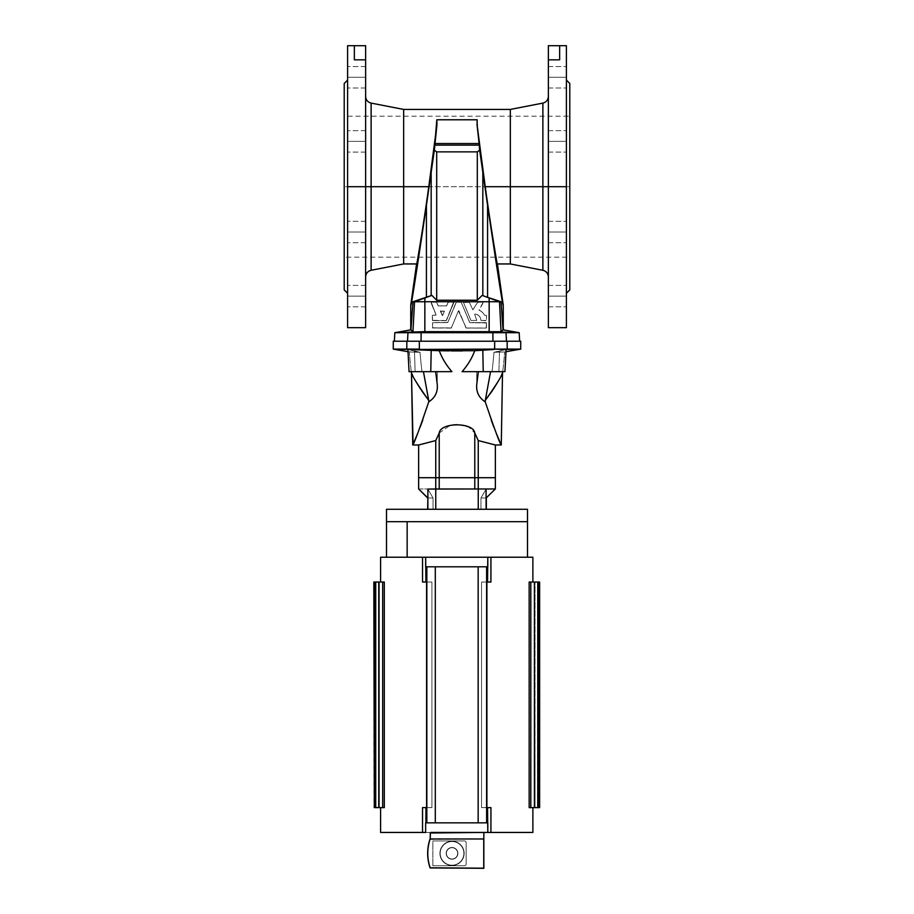 <?xml version="1.0" encoding="UTF-8"?>
<svg xmlns="http://www.w3.org/2000/svg" width="914" height="914" viewBox="0 0 914 914"><rect width="100%" height="100%" fill="white"/><g stroke="black" fill="none" stroke-linecap="round" stroke-linejoin="round"><path stroke-width="0.69" stroke-dasharray="4.57 3.43" d="M386.508 509.281L527.492 509.281L457 509.281L486.122 509.281L478.251 509.281L486.122 509.281L480.958 509.281L480.958 498.004L486.328 498.004L480.958 498.004L486.122 489.07L480.958 498.004L486.122 498.004L480.958 498.004L480.958 509.281L486.328 509.281L480.958 509.281L486.328 509.281L480.958 509.281L480.958 498.004L486.065 488.979L495.354 488.979L478.251 488.979L478.251 477.702L495.354 477.702L478.251 477.702L478.251 440.559L495.354 444.992L478.251 440.559L474.777 433.008L468.928 427.238L456.989 424.279L468.939 427.238L474.777 433.008L474.777 477.702L439.223 477.702L439.223 433.008L435.75 440.559L418.646 444.992L435.75 440.559L435.75 477.702L418.646 477.702L435.75 477.702L435.75 440.559L439.223 433.008L450.488 425.113L439.223 433.008L439.223 477.702L435.75 477.702L435.75 488.979L427.878 489.07L433.042 498.004L427.672 498.004L433.042 498.004L433.042 509.281C425.947 509.281 425.947 509.281 433.042 509.281L427.672 509.281L433.042 509.281L433.042 498.004L427.878 498.004L433.042 498.004L427.878 489.07L433.042 498.004L433.042 509.281L427.878 509.281L457 509.281L427.672 509.281M418.646 488.979L427.935 488.979L418.646 488.979M491.184 419.972L485.265 401.886L490.555 371.667L492.006 371.667A315.718 248.448 94.9 0 0 493.948 352.313L504.642 351.947A345.149 345.149 0 0 1 502.689 371.667A345.149 345.149 0 0 0 504.642 351.947L493.948 352.313A315.718 248.448 94.9 0 1 492.006 371.667L476.742 371.667L476.742 384.474L476.742 371.667L478.342 371.667L476.742 384.474L476.742 371.667L490.555 371.667L485.265 401.886C478.902 397.761 476.068 391.957 476.742 384.474C476.068 391.957 478.902 397.761 485.265 401.886L491.206 420.029M422.828 419.937L428.735 401.886C435.098 397.761 437.932 391.957 437.258 384.474L437.258 371.667L435.658 371.667L437.258 384.474L437.258 371.667L423.445 371.667L428.735 401.886L420.166 427.089M417.607 433.533L412.74 444.992M412.671 375.391L416.019 381.664L412.671 375.391M420.703 389.284L421.491 390.472L420.703 389.284M411.311 371.667A345.149 345.149 0 0 1 409.358 351.947L420.052 352.313A315.718 248.448 -94.9 0 0 421.994 371.667L423.445 371.667L421.994 371.667A315.718 248.448 -94.9 0 1 420.052 352.313L409.358 351.947A345.149 345.149 0 0 0 411.311 371.667M439.303 350.725C441.862 357.911 446.066 364.892 451.904 371.667L430.768 371.667L431.191 349.948L439.303 350.725L419.332 349.114L507.179 349.114L499.524 351.193L498.873 371.667L492.006 371.667L504.939 371.667L483.232 371.667L482.809 349.948L483.232 371.667L462.096 371.667L478.342 371.667L476.742 371.667L476.742 384.474L478.342 371.667L462.096 371.667C467.934 364.892 472.138 357.911 474.697 350.725L482.809 349.948L474.697 350.725C472.138 357.911 467.934 364.892 462.096 371.667L498.873 371.667L499.524 351.193L507.179 349.114L520.729 349.114L507.179 349.114L507.179 341.219L393.271 341.219L406.821 341.219L406.821 349.114L414.476 351.193L415.127 371.667L451.904 371.667C446.066 364.892 441.862 357.911 439.303 350.725L439.794 350.736M373.826 582.035L375.094 582.035L375.3 807.622L375.3 582.035L375.094 807.622L373.826 807.622M379.401 807.622L379.401 582.035L379.401 807.622L379.401 582.035L378.979 807.622L375.277 807.622L375.3 582.035L375.094 807.622L375.094 582.035L375.3 807.622L375.277 582.035L375.277 807.622L375.277 582.035L375.483 807.622L375.483 582.035L378.407 582.035L378.407 807.622L378.407 582.035L378.899 807.622L379.401 582.035L379.401 807.622L379.401 582.035L379.401 807.622L378.979 582.035L376.065 582.035L376.065 807.622L378.979 807.622L376.065 807.622L376.065 582.035L375.551 807.622L375.551 582.035L374.363 582.035L374.363 807.622L375.551 807.622L374.363 807.622L374.363 582.035L374.831 807.622L374.831 582.035L374.957 807.622L374.957 582.035L382.658 582.035L382.658 807.622L374.957 807.622L382.658 807.622L382.658 582.035L380.601 582.035L384.303 582.035L384.303 807.622L380.601 807.622L384.303 807.622L384.303 582.035C379.39 582.035 379.39 582.035 384.303 582.035L374.363 582.035L375.551 582.035L375.551 807.622L375.551 582.035L375.791 807.622L375.791 582.035L375.814 807.622L375.814 582.035L376.065 807.622L376.065 582.035L378.979 582.035L378.979 807.622L379.401 582.035L379.401 807.622L379.401 582.035L379.401 807.622L374.363 807.622L379.401 807.622L378.899 582.035L378.407 807.622L379.401 807.622M537.98 807.622L538.186 582.035L537.98 807.622L534.073 807.622L539.1 807.622L538.163 807.622L538.186 582.035L537.98 807.622L539.637 807.622L535.056 807.622L537.98 807.622L537.98 582.035L539.1 582.035L529.16 582.035L532.873 582.035L529.16 582.035L529.16 807.622L539.1 807.622L529.16 807.622L532.873 807.622L529.16 807.622L532.873 807.622L529.16 807.622L529.16 582.035L532.873 582.035L529.16 582.035L530.817 582.035L530.817 807.622L530.817 582.035L538.517 582.035L538.517 807.622L538.517 582.035L538.643 807.622L539.1 582.035L539.1 807.622L539.1 582.035L537.912 582.035L537.912 807.622L537.912 582.035L537.672 807.622L537.672 582.035L537.649 807.622L537.649 582.035L537.409 807.622L537.409 582.035L534.484 582.035L534.484 807.622L534.062 582.035L534.073 807.622L534.073 582.035L534.576 807.622L534.576 582.035L535.056 807.622L535.056 582.035L537.98 582.035L537.98 807.622L538.186 582.035L535.056 582.035L535.056 807.622L537.98 807.622M380.601 557.22L425.65 557.22L422.531 557.22L422.531 582.035L431.922 582.035L422.531 582.035L425.924 582.035L425.924 566.806L425.924 582.035L426.575 582.035L426.575 807.622L425.924 807.622L425.65 832.437L490.932 832.437L487.813 832.437L487.539 807.622L481.552 807.622L490.932 807.622L490.932 832.437L532.873 832.437L490.932 832.437L490.932 807.622L481.552 807.622L481.552 582.035L481.552 807.622L486.465 807.622L486.465 582.035L481.552 582.035L486.465 582.035L486.465 807.622L481.552 807.622L481.552 582.035L486.899 582.035L481.552 582.035L481.552 807.622L486.899 807.622L486.899 582.035L487.539 582.035L481.552 582.035L490.932 582.035L486.465 582.035L490.932 582.035L487.539 582.035L487.813 557.22L425.65 557.22L425.65 566.806L487.539 566.806L487.539 582.035L490.932 582.035L490.932 557.22L487.813 557.22L532.873 557.22L490.932 557.22L490.932 582.035L486.465 582.035L486.465 807.622L490.932 807.622L486.465 807.622L486.465 582.035L481.552 582.035L486.899 582.035L486.899 807.622L487.539 807.622L487.539 822.84L425.924 822.84L425.924 807.622L426.575 807.622L426.575 582.035L422.531 582.035L422.531 557.22L386.508 557.22L527.492 557.22L386.508 557.22M442.65 315.399L444.387 311.217L440.662 310.84L442.399 315.558L444.41 311.194L440.399 311.194L442.399 315.65L440.399 311.114L444.41 311.114L442.65 315.399M472.869 309.777L469.27 302.306L463.501 302.511L470.961 320.528L476.742 320.323L474.617 314.245A5.952 5.952 -0 0 1 480.81 320.414L486.488 320.426L486.488 315.558L484.431 315.136A10.831 10.808 180 0 0 478.959 310.177L483.209 302.146L477.714 302.271L472.869 309.857L477.714 302.18L472.869 309.777L477.714 302.18L483.209 302.054L477.942 302.054L483.483 302.328L478.959 310.177A10.831 10.808 -0 0 1 484.431 315.136L484.431 315.056A10.831 10.808 180 0 0 478.959 310.097A10.831 10.808 -0 0 1 484.431 315.056L486.488 315.467L486.488 320.426L486.488 315.467L486.225 320.688L480.81 320.414A5.952 5.952 180 0 0 474.617 314.245L474.617 314.153A5.952 5.952 -0 0 1 480.81 320.323A5.952 5.952 180 0 0 474.617 314.153L476.765 320.426L470.961 320.528L463.501 302.511L470.961 320.437L463.478 302.328L469.27 302.214L472.869 309.777M410.752 326.881L412.979 301.746L414.522 301.746L412.945 331.668L410.934 329.863L412.945 331.668L414.522 301.746L501.021 301.746L487.573 297.313L487.573 205.262C497.981 275.56 503.203 308.886 503.248 305.242C503.203 308.886 497.981 275.56 487.573 205.262L487.573 297.313L501.021 301.746L503.066 329.863L501.021 301.746L499.478 301.746L501.055 331.668L503.203 329.863L501.055 331.668L499.478 301.746L489.15 301.746L489.15 331.668L491.652 331.713L492.863 332.685L492.954 341.219L421.046 341.219L421.137 332.685L506.036 332.685L500.735 331.713L506.036 332.685L519.186 332.685L506.036 332.685L506.47 341.219L506.036 332.685L421.137 332.685L422.348 331.713L424.85 331.668L489.15 331.668L489.15 297.975L499.478 301.746L482.158 295.382L487.573 297.313L482.832 295.61L482.832 171.741L487.573 205.262L482.832 171.741L482.832 295.61L482.158 295.382L489.15 297.975L489.15 301.746L424.85 301.746L424.85 297.975L431.842 295.382L436.698 300.238L477.302 300.238L482.158 295.382L477.302 300.238L436.698 300.238L436.698 151.873L477.302 151.873L477.302 300.238L477.302 151.873L479.644 150.159L482.832 171.741L479.644 150.159L477.188 119.78L436.812 119.78L436.938 124.715L425.296 210.997L416.556 263.952L425.296 210.997L436.938 124.715L436.812 119.78L477.188 119.78L477.039 124.715L488.704 210.997L497.445 263.952L488.704 210.997L477.062 124.715L479.644 150.159L477.302 151.873L436.698 151.873L434.356 150.159L434.733 145.109L479.267 145.109L434.733 145.109L434.893 143.532L479.107 143.532L434.893 143.532L436.812 119.78L434.356 150.159L436.698 151.873L436.698 300.238L431.842 295.382L424.85 297.975L424.85 331.668L424.85 301.746L414.522 301.746L424.85 297.975L412.979 301.746L431.842 295.382L426.427 297.313L426.427 205.262L431.168 171.741L431.168 295.61L431.168 171.741L434.356 150.159L426.427 205.262C416.019 275.56 410.797 308.886 410.752 305.242C410.797 308.886 416.019 275.56 426.427 205.262L426.427 297.313L412.979 301.746L410.752 326.881M491.652 331.713L424.85 331.668L422.348 331.713L421.137 332.685L394.814 332.685L421.137 332.685L421.046 341.219L394.368 341.219L407.53 341.219L394.368 341.219L407.53 341.219L407.964 332.685L407.53 341.219L492.954 341.219L492.863 332.685L491.652 331.713L500.735 331.713M503.248 326.881L503.408 329.897L503.248 326.881M519.632 341.219L492.954 341.219L519.632 341.219M452.042 841.451A11.905 11.905 0 0 0 441.736 859.309A11.905 11.905 0 0 0 462.347 859.309A11.905 11.905 0 0 0 452.042 841.451L452.042 841.234A12.122 12.122 0 0 1 464.163 853.356A12.122 12.122 0 0 1 452.042 865.478A12.122 12.122 0 0 1 439.908 853.356A12.122 12.122 0 0 1 452.042 841.234L452.042 841.451A11.905 11.905 0 0 1 462.347 859.309A11.905 11.905 0 0 1 441.736 859.309A11.905 11.905 0 0 1 452.042 841.451M452.042 865.478A12.122 12.122 0 0 1 441.542 847.289A12.122 12.122 0 0 1 462.541 847.289A12.122 12.122 0 0 1 452.042 865.478A12.122 12.122 0 0 0 464.163 853.356A12.122 12.122 0 0 0 452.042 841.234A12.122 12.122 0 0 0 439.908 853.356A12.122 12.122 0 0 0 452.042 865.478A12.122 12.122 0 0 0 462.541 847.289A12.122 12.122 0 0 0 441.542 847.289A12.122 12.122 0 0 0 452.042 865.478M452.042 859.217A5.861 5.861 0 0 1 446.957 850.42A5.861 5.861 0 0 1 457.114 850.42A5.861 5.861 0 0 1 452.042 859.217A5.861 5.861 0 0 0 457.114 850.42A5.861 5.861 0 0 0 446.957 850.42A5.861 5.861 0 0 0 452.042 859.217L452.042 859A5.644 5.644 0 0 1 447.152 850.534A5.644 5.644 0 0 1 456.92 850.534A5.644 5.644 0 0 1 452.042 859L452.042 859.217A5.861 5.861 0 0 1 446.957 850.42A5.861 5.861 0 0 1 457.114 850.42A5.861 5.861 0 0 1 452.042 859.217A5.861 5.861 0 0 0 457.114 850.42A5.861 5.861 0 0 0 446.957 850.42A5.861 5.861 0 0 0 452.042 859.217L452.042 859A5.644 5.644 0 0 1 447.152 850.534A5.644 5.644 0 0 1 456.92 850.534A5.644 5.644 0 0 1 452.042 859A5.644 5.644 0 0 0 456.92 850.534A5.644 5.644 0 0 0 447.152 850.534A5.644 5.644 0 0 0 452.042 859A5.644 5.644 0 0 0 456.92 850.534A5.644 5.644 0 0 0 447.152 850.534A5.644 5.644 0 0 0 452.042 859A5.644 5.644 0 0 1 447.152 850.534A5.644 5.644 0 0 1 456.931 850.534A5.644 5.644 0 0 1 452.042 859L452.042 859.217M452.042 865.204A11.848 11.848 0 0 1 441.782 847.438A11.848 11.848 0 0 1 462.29 847.438A11.848 11.848 0 0 1 452.042 865.204A11.848 11.848 0 0 1 441.782 847.438A11.848 11.848 0 0 1 462.29 847.438A11.848 11.848 0 0 1 452.042 865.204A11.848 11.848 0 0 0 462.29 847.438A11.848 11.848 0 0 0 441.782 847.438A11.848 11.848 0 0 0 452.042 865.204A11.848 11.848 0 0 0 462.29 847.438A11.848 11.848 0 0 0 441.782 847.438A11.848 11.848 0 0 0 452.042 865.204M432.859 865.764L432.859 840.949L464.449 840.949A1.691 1.691 0 0 1 466.14 842.639L466.14 864.073A1.691 1.691 0 0 1 464.449 865.764L432.859 865.764L464.449 865.764A1.691 1.691 0 0 0 466.14 864.073L466.14 842.639A1.691 1.691 0 0 0 464.449 840.949L432.859 840.949L432.859 865.764L432.859 840.949L432.859 865.764L464.449 865.764L432.859 865.764M452.042 859A5.644 5.644 0 0 0 456.931 850.534A5.644 5.644 0 0 0 447.152 850.534A5.644 5.644 0 0 0 452.042 859M432.356 320.426L446.42 320.528L453.641 302.146L448.363 302.146L446.432 305.927L438.366 305.927L436.435 302.146L431.157 302.146L436.047 314.907L432.356 315.558L432.619 320.688L432.356 315.467L432.356 320.426M432.356 327.818L451.367 327.932L458.44 310.874L466.266 328.092L486.225 328.092L486.488 322.962L469.876 322.688L461.25 302.306L456.383 302.146L447.757 322.516L432.619 322.688L432.356 327.818M403.668 263.952L403.668 109.429L403.668 263.952M510.332 109.429L510.332 263.952L510.332 109.429M566.406 45.7L566.406 327.68M548.366 327.68L548.366 59.844L559.642 59.844L559.642 45.7L559.642 59.844L548.366 59.844L548.366 327.509L548.366 186.696M542.882 103.099L542.882 270.281L542.882 103.099M548.366 45.7L548.366 59.844L548.366 45.7L559.642 45.7L559.642 59.844L559.642 45.7L548.366 45.7M548.366 296.113C548.366 282.506 548.366 282.506 548.366 296.113C548.366 309.709 548.366 309.709 548.366 296.113C548.366 309.709 548.366 309.709 548.366 296.113C548.366 282.506 548.366 282.506 548.366 296.113L548.366 285.397L548.366 306.83L548.366 296.113L566.406 296.113C566.406 309.709 566.406 309.709 566.406 296.113C566.406 282.506 566.406 282.506 566.406 296.113C566.406 282.506 566.406 282.506 566.406 296.113C566.406 309.709 566.406 309.709 566.406 296.113L566.406 306.83L566.406 285.397L566.406 296.113L548.366 296.113L548.366 306.83L548.366 285.397L548.366 296.113L566.406 296.113L566.406 285.397L566.406 306.83L566.406 296.113L548.366 296.113M548.366 232.019C548.366 218.412 548.366 218.412 548.366 232.019C548.366 245.615 548.366 245.615 548.366 232.019C548.366 245.615 548.366 245.615 548.366 232.019C548.366 218.412 548.366 218.412 548.366 232.019L548.366 221.302L548.366 242.724L548.366 232.019L566.406 232.019C566.406 245.615 566.406 245.615 566.406 232.019C566.406 218.412 566.406 218.412 566.406 232.019C566.406 218.412 566.406 218.412 566.406 232.019C566.406 245.615 566.406 245.615 566.406 232.019L566.406 221.302L566.406 232.019L548.366 232.019L548.366 221.302L548.366 232.019L566.406 232.019L566.406 221.302L566.406 242.724L566.406 232.019L548.366 232.019M548.366 141.373C548.366 127.766 548.366 127.766 548.366 141.373C548.366 154.969 548.366 154.969 548.366 141.373C548.366 154.969 548.366 154.969 548.366 141.373C548.366 127.766 548.366 127.766 548.366 141.373L548.366 152.09L548.366 141.373L566.406 141.373C566.406 154.969 566.406 154.969 566.406 141.373C566.406 127.766 566.406 127.766 566.406 141.373C566.406 127.766 566.406 127.766 566.406 141.373C566.406 154.969 566.406 154.969 566.406 141.373L566.406 152.09L566.406 130.656L566.406 141.373L548.366 141.373L548.366 152.09L548.366 130.656L548.366 141.373L566.406 141.373L566.406 130.656L566.406 152.09L566.406 141.373L548.366 141.373M548.366 77.279C548.366 63.672 548.366 63.672 548.366 77.279C548.366 90.874 548.366 90.874 548.366 77.279C548.366 90.874 548.366 90.874 548.366 77.279C548.366 63.672 548.366 63.672 548.366 77.279L548.366 66.562L548.366 87.984L548.366 77.279L566.406 77.279C566.406 90.874 566.406 90.874 566.406 77.279C566.406 63.672 566.406 63.672 566.406 77.279C566.406 63.672 566.406 63.672 566.406 77.279C566.406 90.874 566.406 90.874 566.406 77.279L566.406 66.562L566.406 77.279L548.366 77.279L548.366 66.562L548.366 77.279L566.406 77.279L566.406 66.562L566.406 87.984L566.406 77.279L548.366 77.279M569.788 83.482L569.788 186.696L566.406 186.696L566.406 49.23L566.406 293.28L566.406 186.696L569.788 186.696L569.788 289.898M344.212 289.898L344.212 186.696L344.212 257.188L569.788 257.188L569.788 116.192L569.788 257.188L569.788 116.192L344.212 116.192L344.212 186.696L344.212 83.482M559.642 45.7L559.642 59.844L559.642 45.7M503.408 329.897L503.203 326.092L503.408 329.897M407.964 332.685L413.265 331.713L407.964 332.685M422.348 331.713L413.265 331.713M365.634 186.696L365.634 327.509L365.634 59.844L354.358 59.844L354.358 45.7L354.358 59.844L365.634 59.844L365.634 327.68M347.594 327.68L347.594 45.7M371.118 270.281L371.118 103.099L371.118 270.281M365.634 59.844L365.634 45.7L365.634 59.844M365.634 296.113C365.634 309.709 365.634 309.709 365.634 296.113C365.634 282.506 365.634 282.506 365.634 296.113C365.634 282.506 365.634 282.506 365.634 296.113C365.634 309.709 365.634 309.709 365.634 296.113L365.634 306.83L365.634 285.397L365.634 296.113L347.594 296.113C347.594 282.506 347.594 282.506 347.594 296.113C347.594 309.709 347.594 309.709 347.594 296.113C347.594 309.709 347.594 309.709 347.594 296.113C347.594 282.506 347.594 282.506 347.594 296.113L347.594 285.397L347.594 306.83L347.594 296.113L365.634 296.113L365.634 285.397L365.634 306.83L365.634 296.113L347.594 296.113L347.594 306.83L347.594 285.397L347.594 296.113L365.634 296.113M365.634 232.019C365.634 245.615 365.634 245.615 365.634 232.019C365.634 218.412 365.634 218.412 365.634 232.019C365.634 218.412 365.634 218.412 365.634 232.019C365.634 245.615 365.634 245.615 365.634 232.019L365.634 221.302L365.634 232.019L347.594 232.019C347.594 218.412 347.594 218.412 347.594 232.019C347.594 245.615 347.594 245.615 347.594 232.019C347.594 245.615 347.594 245.615 347.594 232.019C347.594 218.412 347.594 218.412 347.594 232.019L347.594 221.302L347.594 242.724L347.594 232.019L365.634 232.019L365.634 221.302L365.634 242.724L365.634 232.019L347.594 232.019L347.594 242.724L347.594 221.302L347.594 232.019L365.634 232.019M365.634 141.373C365.634 154.969 365.634 154.969 365.634 141.373C365.634 127.766 365.634 127.766 365.634 141.373C365.634 127.766 365.634 127.766 365.634 141.373C365.634 154.969 365.634 154.969 365.634 141.373L365.634 152.09L365.634 130.656L365.634 141.373L347.594 141.373C347.594 127.766 347.594 127.766 347.594 141.373C347.594 154.969 347.594 154.969 347.594 141.373C347.594 154.969 347.594 154.969 347.594 141.373C347.594 127.766 347.594 127.766 347.594 141.373L347.594 152.09L347.594 141.373L365.634 141.373L365.634 152.09L365.634 141.373L347.594 141.373L347.594 152.09L347.594 130.656L347.594 141.373L365.634 141.373M365.634 77.279C365.634 90.874 365.634 90.874 365.634 77.279C365.634 63.672 365.634 63.672 365.634 77.279C365.634 63.672 365.634 63.672 365.634 77.279C365.634 90.874 365.634 90.874 365.634 77.279L365.634 66.562L365.634 77.279L347.594 77.279C347.594 63.672 347.594 63.672 347.594 77.279C347.594 90.874 347.594 90.874 347.594 77.279C347.594 90.874 347.594 90.874 347.594 77.279C347.594 63.672 347.594 63.672 347.594 77.279L347.594 66.562L347.594 87.984L347.594 77.279L365.634 77.279L365.634 66.562L365.634 87.984L365.634 77.279L347.594 77.279L347.594 87.984L347.594 66.562L347.594 77.279L365.634 77.279M347.594 186.696L347.594 49.23L347.594 324.15L347.594 80.101L347.594 186.696L344.212 186.696L347.594 186.696M344.212 186.696L344.212 116.192L344.212 186.696L569.788 186.696L344.212 186.696M354.358 45.7L365.634 45.7L354.358 45.7L354.358 59.844L354.358 45.7M410.797 329.863L410.797 326.092L410.797 329.863M410.752 328.994L410.797 326.092L410.752 328.994M432.619 322.688L447.506 322.596L432.619 322.688M447.757 322.516L456.132 302.214L447.757 322.516M456.383 302.146L460.999 302.054L456.383 302.146M461.25 302.306L469.636 322.516L461.25 302.306M469.876 322.688L486.225 322.596L469.876 322.688M486.488 322.962L486.488 327.818L486.488 322.962M486.225 328.092L466.266 328L486.225 328.092M466.014 327.932L458.942 310.794L466.014 327.932M458.44 310.874L451.367 327.932L458.44 310.874M451.116 328.092L432.619 328L451.116 328.092M432.619 328L432.619 322.596L447.757 322.436L456.383 302.054L461.25 302.214L469.636 322.436L486.488 322.871L486.225 328L466.266 328L458.44 310.794L451.367 327.84L432.619 328M432.619 315.284L435.807 315.193L432.619 315.284M436.047 314.907L430.905 302.431L436.047 314.907M431.157 302.146L436.435 302.054L431.157 302.146M436.686 302.306L438.114 305.756L436.686 302.306M438.366 305.927L446.432 305.836L438.366 305.927M446.683 305.756L448.111 302.214L446.683 305.756M448.363 302.146L453.641 302.054L448.363 302.146M453.892 302.511L446.42 320.528L453.892 302.511M446.169 320.688L432.619 320.608L446.169 320.688M446.169 320.608L432.356 320.334L432.356 315.467L436.047 314.827L431.157 302.054L436.435 302.054L438.366 305.836L446.432 305.836L448.363 302.054L453.641 302.054L446.169 320.608M444.387 311.297L442.399 315.65L440.411 311.297L444.387 311.297M426.838 566.806L426.838 822.84L426.838 566.806L425.65 566.806L487.813 566.806L425.65 566.806L487.813 566.806L486.625 566.806L486.625 822.84L486.625 566.806L478.159 566.806L478.159 822.84L478.159 566.806L435.304 566.806L435.304 822.84L435.304 566.806L426.838 566.806M422.531 832.437C367.714 832.437 367.714 832.437 422.531 832.437L425.65 832.437L422.531 832.437L422.531 807.622L426.998 807.622L426.998 582.035L426.998 807.622L422.531 807.622L422.531 832.437L380.601 832.437M426.998 582.035L431.922 582.035L431.922 807.622L426.998 807.622L426.998 582.035L426.998 807.622L431.922 807.622L431.922 582.035L426.575 582.035L431.922 582.035L431.922 807.622L426.575 807.622L431.922 807.622L431.922 582.035L426.998 582.035M539.637 582.035L538.163 582.035L538.163 807.622L538.163 582.035L538.369 807.622L538.369 582.035L539.557 582.035L539.557 807.622L539.637 582.035M373.906 582.035L373.906 807.622L373.906 582.035L379.401 582.035L375.483 582.035L375.483 807.622L378.407 807.622L378.407 582.035L375.277 582.035L375.277 807.622L375.094 582.035L379.401 582.035L374.363 582.035L375.094 582.035L375.094 807.622L378.899 807.622L374.363 807.622M384.303 807.622L382.658 807.622L384.303 807.622C379.39 807.622 379.39 807.622 384.303 807.622M539.557 582.035L538.369 582.035L538.369 807.622L534.062 807.622L535.056 807.622L535.056 582.035L534.576 807.622L534.062 582.035L534.484 807.622L534.484 582.035L537.409 582.035L537.409 807.622L537.409 582.035L537.649 807.622L537.649 582.035L537.672 807.622L537.672 582.035L537.912 807.622L537.912 582.035L539.1 582.035M538.369 582.035L538.163 807.622L538.369 582.035M538.163 582.035L538.186 807.622L538.163 582.035M373.906 807.622L375.094 807.622L373.906 807.622M431.922 807.622L426.575 807.622L431.922 807.622M422.531 807.622L426.998 807.622L422.531 807.622M430.837 832.437L430.266 838.275L430.837 832.437L483.849 832.437L430.837 832.437L483.849 832.437L483.849 868.3L430.117 867.923A44.558 44.558 0 0 1 430.231 838.469A44.558 44.558 0 0 0 430.117 867.923L483.849 868.3L483.849 832.437M425.65 557.22L487.813 557.22L487.813 566.806L425.65 566.806L425.65 557.22M425.65 832.437L425.65 822.84L487.813 822.84L487.813 832.437L425.65 832.437M487.813 822.84L425.65 822.84L487.813 822.84M441.679 350.77L449.128 350.873M449.402 350.885L451.505 350.896L449.402 350.885M462.495 350.896L464.598 350.885L462.495 350.896M464.872 350.873L472.321 350.77L464.872 350.873M493.868 427.181L501.26 444.992M413.071 444.238L413.928 442.285M431.191 349.948L430.768 371.667L409.061 371.667L437.258 371.667L437.258 384.474C437.932 391.957 435.098 397.761 428.735 401.886L423.445 371.667L437.258 371.667L437.258 384.474L435.658 371.667L437.258 371.667L421.994 371.667A315.718 248.448 85.1 0 1 420.052 352.313L406.821 349.114L393.271 349.114L419.332 349.114L419.332 341.219L494.668 341.219L494.2 349.468L419.8 349.468M456.68 424.29L450.91 425.01L456.692 424.29M501.329 375.391L497.981 381.664M493.297 389.284L492.509 390.472M500.929 444.238L500.072 442.285M496.359 433.464L493.834 427.089M485.3 400.366C496.382 384.668 502.129 375.517 502.517 372.923M492.006 371.667L498.873 371.667L492.006 371.667A315.718 248.448 -85.1 0 0 493.948 352.313A315.718 248.448 -85.1 0 1 492.006 371.667M474.777 477.702L474.777 433.008L478.251 440.559L478.251 477.702L474.777 477.702L478.251 477.702L478.251 488.979L486.065 488.979L474.777 488.979L478.251 488.979L474.777 488.979L474.777 477.702L474.777 488.979L435.75 488.979L439.223 488.979L439.223 477.702L439.223 488.979L435.75 488.979L435.75 477.702L474.777 477.702M407.53 341.219L506.47 341.219L407.53 341.219M505.225 349.468L493.948 352.313L504.642 351.947L493.948 352.313L499.524 351.193L493.948 352.313L499.524 351.193L498.873 371.667L499.524 351.193L506.093 349.548L504.939 371.667L498.873 371.667M507.179 349.114L494.668 349.114L494.668 341.219L507.179 341.219L507.179 349.114M482.809 349.948L494.2 349.468M451.904 371.667L435.658 371.667L451.904 371.667M409.358 351.947L420.052 352.313L414.476 351.193L420.052 352.313L408.021 351.719M419.332 349.114L406.821 349.114L406.821 341.219L419.332 341.219L419.332 349.114M415.127 371.667L414.476 351.193L408.775 349.468L420.052 352.313A315.718 248.448 85.1 0 0 421.994 371.667L415.127 371.667L414.476 351.193L415.127 371.667L409.061 371.667L407.907 349.548L408.775 349.468M437.258 371.667L435.658 371.667L437.258 371.667M476.742 371.667L490.555 371.667L476.742 371.667M427.935 488.979L478.251 488.979L435.75 488.979L435.75 509.281L427.878 509.281L433.042 509.281L433.042 498.004L427.878 489.07L427.878 509.281L427.935 488.979M527.492 521.688L386.508 521.688L527.492 521.688M486.065 488.979L478.251 488.979L486.122 489.07L486.122 509.281L435.75 509.281L435.75 488.979L478.251 488.979L478.251 509.281L478.251 488.979L486.065 488.979M480.958 498.004L480.958 509.281L486.122 509.281L486.122 489.07L480.958 498.004M430.574 838.972L483.735 838.972L483.735 868.186L430.197 867.809A44.558 44.558 0 0 1 430.037 839.36L430.574 838.972L430.037 839.36A44.558 44.558 0 0 0 430.197 867.809L483.735 868.186L483.735 838.972L430.574 838.972L483.735 838.972L483.735 868.186L430.197 867.809A44.558 44.558 0 0 1 430.037 839.36L483.735 838.972L430.037 839.36A44.558 44.558 0 0 0 430.197 867.809L483.735 868.186L483.735 838.972L483.735 868.186L430.197 867.809A44.558 44.558 0 0 1 430.037 839.36L430.574 838.972L430.037 839.36A44.558 44.558 0 0 0 430.197 867.809L483.735 868.186L483.735 838.972L430.574 838.972M464.449 865.764A1.691 1.691 0 0 0 466.14 864.073A1.691 1.691 0 0 1 464.449 865.764M466.14 864.073L466.14 842.639L466.14 864.073M466.14 842.639A1.691 1.691 0 0 0 464.449 840.949A1.691 1.691 0 0 1 466.14 842.639M464.449 840.949L432.859 840.949L464.449 840.949M537.74 807.622L537.74 582.035M375.277 582.035L375.277 807.622L375.277 582.035M534.062 582.035L534.062 807.622L534.062 582.035M505.979 351.719L504.642 351.947M548.366 285.397L566.406 285.397L548.366 285.397M548.366 306.83L566.406 306.83L548.366 306.83M548.366 221.302L566.406 221.302L548.366 221.302M548.366 242.724L566.406 242.724L548.366 242.724M548.366 130.656L566.406 130.656L548.366 130.656M548.366 152.09L566.406 152.09L548.366 152.09M548.366 66.562L566.406 66.562L548.366 66.562M548.366 87.984L566.406 87.984L548.366 87.984M365.634 306.83L347.594 306.83L365.634 306.83M365.634 285.397L347.594 285.397L365.634 285.397M365.634 242.724L347.594 242.724L365.634 242.724M365.634 221.302L347.594 221.302L365.634 221.302M365.634 152.09L347.594 152.09L365.634 152.09M365.634 130.656L347.594 130.656L365.634 130.656M365.634 87.984L347.594 87.984L365.634 87.984M365.634 66.562L347.594 66.562L365.634 66.562"/><path stroke-width="1.37" d="M495.354 477.702L495.354 488.979L486.065 488.979L486.122 509.281L486.065 488.979L495.354 488.979L495.354 444.992L495.354 477.702L478.251 477.702L495.354 477.702M427.672 498.004L418.646 488.979L427.878 498.004L427.672 509.281L388.119 509.281L527.492 509.281L527.492 521.688L527.492 509.281L386.508 509.281L386.508 521.688L527.492 521.688L386.508 521.688L386.508 557.22L490.932 557.22L490.932 582.035L490.932 557.22L532.873 557.22L487.813 557.22L487.539 582.035L490.932 582.035L487.539 582.035L487.539 566.806L486.625 566.806L486.625 822.84L487.539 822.84L487.539 807.622L486.899 807.622L486.899 582.035L487.539 582.035L486.899 582.035L486.899 807.622L490.932 807.622L490.932 832.437L532.873 832.437L532.873 807.622L532.873 832.437L490.932 832.437L490.932 807.622L487.539 807.622L487.813 832.437L490.932 832.437L483.849 832.437L487.813 832.437L487.813 822.84L486.625 822.84L486.625 566.806L478.159 566.806L478.159 822.84L486.625 822.84L478.159 822.84L478.159 566.806L435.304 566.806L435.304 822.84L478.159 822.84L435.304 822.84L435.304 566.806L426.838 566.806L426.838 822.84L435.304 822.84L426.838 822.84L426.838 566.806L425.924 566.806L425.924 582.035L426.575 582.035L426.575 807.622L425.924 807.622L425.924 822.84L426.838 822.84L425.924 822.84L425.924 807.622L422.531 807.622L422.531 832.437L422.531 807.622L426.575 807.622L426.575 582.035L425.924 582.035L425.65 557.22L422.531 557.22L422.531 582.035L425.924 582.035L422.531 582.035L422.531 557.22L380.601 557.22L380.601 582.035M486.328 498.004L486.328 509.281L486.122 498.004L495.354 488.979M478.342 371.667L476.742 384.474L478.342 371.667M418.646 444.992L435.75 440.559L435.75 477.702L418.646 477.702L418.646 444.992L418.646 477.702L435.75 477.702L435.75 440.559L418.646 444.992L412.74 444.992C413.973 443.976 419.309 429.603 428.735 401.886C435.098 397.761 437.932 391.957 437.258 384.474C437.932 391.957 435.098 397.761 428.735 401.886C419.309 429.603 413.973 443.976 412.74 444.992L411.483 372.923L412.671 375.391L411.483 372.923A345.149 345.149 0 0 1 411.311 371.667A345.149 345.149 0 0 0 411.483 372.923C411.894 375.54 417.629 384.691 428.7 400.366L428.735 401.886L428.7 400.366L421.491 390.472L428.7 400.366L423.445 371.667L428.7 400.366C417.629 384.691 411.894 375.54 411.483 372.923L413.071 444.238M408.478 349.456L393.271 349.114L393.271 341.219L406.821 341.219L393.271 341.219L393.271 349.114L406.821 349.114L406.821 341.219L520.729 341.219L520.729 349.114L505.522 349.456M413.928 442.285L417.607 433.533M416.019 381.664L420.703 389.284L416.019 381.664M502.517 372.923L501.26 444.992C500.027 443.976 494.691 429.603 485.265 401.886C494.691 429.603 500.027 443.976 501.26 444.992L502.517 372.923C502.106 375.54 496.371 384.691 485.3 400.366L485.265 401.886C478.902 397.761 476.068 391.957 476.742 384.474C476.068 391.957 478.902 397.761 485.265 401.886L485.3 400.366C496.371 384.691 502.106 375.54 502.517 372.923A345.149 345.149 0 0 0 502.689 371.667A345.149 345.149 0 0 1 502.517 372.923L501.329 375.391M490.555 371.667L485.3 400.366L490.555 371.667M539.1 582.035L538.643 807.622L539.1 582.035L539.637 807.622L539.637 582.035L539.557 807.622L529.16 807.622L529.16 582.035L539.637 582.035L539.637 807.622L539.557 582.035M532.873 582.035L532.873 557.22L532.873 582.035M426.427 205.262C416.019 275.56 410.797 308.886 410.752 305.242L410.752 326.881L410.752 305.242L416.556 263.952C416.75 267.414 423.468 224.913 428.78 186.696L436.938 124.715L436.812 119.78L477.188 119.78L477.062 124.715L485.22 186.696L510.332 186.696L510.332 109.429L510.332 186.696L485.22 186.696C490.532 224.913 497.25 267.414 497.445 263.952L503.248 305.242L503.248 326.881L503.248 305.242C503.203 308.886 497.981 275.56 487.573 205.262L487.573 297.313L501.021 301.746L503.066 329.863L500.735 331.713L506.036 332.685L506.47 341.219L506.036 332.685L519.186 332.685L519.632 341.219L519.186 332.685L491.652 331.713L501.055 331.668L499.478 301.746L501.021 301.746L487.573 297.313L487.573 205.262C497.981 275.56 503.203 308.886 503.248 305.242L497.445 263.952C497.25 267.414 490.532 224.913 485.22 186.696L477.062 124.715L477.188 119.78L436.812 119.78L434.893 143.532L479.107 143.532L477.039 124.715L479.107 143.532L434.893 143.532L434.733 145.109L479.267 145.109L479.107 143.532L479.267 145.109L434.733 145.109L434.356 150.159L436.698 151.873L477.302 151.873L479.644 150.159L479.267 145.109L487.573 205.262L479.644 150.159L477.302 151.873L477.302 300.238L482.158 295.382L482.832 295.61L482.832 171.741L482.832 295.61L487.573 297.313L482.158 295.382L477.302 300.238L477.302 151.873L436.698 151.873L436.698 300.238L477.302 300.238L436.698 300.238L431.842 295.382L424.85 297.975L424.85 331.668L489.15 331.668L489.15 301.746L424.85 301.746L489.15 301.746L489.15 297.975L482.158 295.382L499.478 301.746L489.15 297.975L489.15 301.746L499.478 301.746L489.15 301.746L489.15 331.668L491.652 331.713L492.863 332.685L506.036 332.685L492.863 332.685L491.652 331.713L489.15 331.668L424.85 331.668L422.348 331.713L421.137 332.685L492.863 332.685L492.954 341.219L492.863 332.685L421.137 332.685L421.046 341.219L421.137 332.685L422.348 331.713L424.85 331.668L424.85 297.975L431.842 295.382L436.698 300.238L436.698 151.873L434.356 150.159L436.961 124.715L428.78 186.696L403.668 186.696L403.668 263.952L403.668 186.696L428.78 186.696C423.468 224.913 416.75 267.414 416.556 263.952L410.752 305.242C410.797 308.886 416.019 275.56 426.427 205.262L434.356 150.159L431.168 171.741L431.168 295.61L431.842 295.382L431.168 295.61L431.168 171.741L426.427 205.262L426.427 297.313L426.427 205.262M413.265 331.713L407.964 332.685L407.53 341.219L407.964 332.685L394.814 332.685L410.592 329.897L410.797 326.092L410.934 329.863L412.979 301.746L431.168 295.61L412.979 301.746L424.85 297.975L414.522 301.746L424.85 301.746L414.522 301.746L412.945 331.668L410.797 329.863L394.814 332.685L422.348 331.713M394.814 332.685L394.368 341.219L394.814 332.685M503.408 329.897L519.186 332.685L503.408 329.897L503.203 326.092L503.408 329.897M365.634 96.461C365.886 99.98 367.702 102.185 371.118 103.099L371.118 186.696L403.668 186.696L371.118 186.696L371.118 103.099L403.668 109.429L403.668 186.696L403.668 109.429L510.332 109.429L542.882 103.099L542.882 186.696L542.882 103.099C546.298 102.185 548.114 99.98 548.366 96.461M548.366 276.931C548.114 273.412 546.298 271.195 542.882 270.281L542.882 186.696L510.332 186.696L542.882 186.696L542.882 270.281L510.332 263.952L510.332 186.696L510.332 263.952L497.445 263.952M548.366 186.696L542.882 186.696L548.366 186.696L548.366 327.68L566.406 327.68L566.406 186.696L548.366 186.696L548.366 59.844L559.642 59.844L548.366 59.844L548.366 186.696L566.406 186.696L566.406 45.7L559.642 45.7L559.642 59.844L559.642 45.7L548.366 45.7L559.642 45.7M548.366 59.844L548.366 45.7L548.366 59.844M566.406 293.28L569.788 289.898L569.788 83.482L566.406 80.101M569.788 116.192L569.788 257.188M477.062 124.715L477.188 119.78L477.039 124.715M500.735 331.713L491.652 331.713M503.066 329.863L501.021 301.746L499.478 301.746L501.055 331.668L503.066 329.863M365.634 59.844L354.358 59.844L354.358 45.7L365.634 45.7L365.634 186.696L347.594 186.696L347.594 327.68L365.634 327.68L365.634 45.7L354.358 45.7L354.358 59.844L365.634 59.844M354.358 45.7L347.594 45.7L347.594 186.696L371.118 186.696L371.118 270.281L371.118 186.696L365.634 186.696M347.594 80.101L344.212 83.482L344.212 289.898L347.594 293.28M344.212 257.188L344.212 116.192M436.961 124.715L436.812 119.78L436.961 124.715M407.964 332.685L421.137 332.685L407.964 332.685M412.979 301.746L410.934 329.863L412.945 331.668L414.522 301.746L412.979 301.746M380.601 807.622L380.601 832.437L425.65 832.437L425.65 822.84L425.65 832.437L422.531 832.437M373.906 582.035L384.303 582.035L384.303 807.622L384.303 582.035L382.658 582.035L382.658 807.622L384.303 807.622L382.658 807.622L382.658 582.035L374.957 582.035L374.957 807.622L382.658 807.622L374.957 807.622L374.957 582.035L374.957 807.622L374.831 582.035L374.363 807.622L373.826 582.035L374.363 807.622M538.643 582.035L538.517 807.622L538.643 582.035M538.517 582.035L530.817 582.035L530.817 807.622L538.517 807.622L538.517 582.035M530.817 582.035L529.16 582.035L529.16 807.622L530.817 807.622L530.817 582.035M430.837 832.437L483.849 832.437L430.266 832.997L483.849 832.437L483.849 868.3L430.117 867.923A44.558 44.558 0 0 1 430.231 838.469L430.266 832.997L430.266 838.275M487.813 557.22L425.65 557.22L425.65 566.806L487.813 566.806L487.813 557.22M449.128 350.873L441.679 350.77M451.505 350.896L462.495 350.896L451.505 350.896M474.423 350.736L439.303 350.725C441.862 357.911 446.066 364.892 451.904 371.667L415.127 371.667M491.206 420.029L493.868 427.181M462.096 371.667C467.934 364.892 472.138 357.911 474.697 350.725L494.2 349.468L474.697 350.725C472.138 357.911 467.934 364.892 462.096 371.667L483.232 371.667L462.096 371.667M435.658 371.667L437.258 384.474L435.658 371.667M420.166 427.089L422.828 419.937M435.75 440.559L439.223 433.008C440.479 422.097 473.623 422.177 474.777 433.008L478.251 440.559L495.354 444.992L478.251 440.559L478.251 477.702L478.251 440.559L474.777 433.008C473.623 422.177 440.479 422.097 439.223 433.008L439.223 477.702L474.777 477.702L474.777 433.008L474.777 477.702L478.251 477.702L478.251 488.979L478.251 477.702L474.777 477.702L474.777 488.979L474.777 477.702L439.223 477.702L439.223 433.008L435.75 440.559M497.981 381.664L493.297 389.284M492.509 390.472L485.3 400.366M495.354 444.992L501.26 444.992L500.929 444.238M500.072 442.285L496.359 433.464M493.834 427.089L491.184 419.972M439.794 350.736L474.697 350.725M520.729 349.114L520.729 341.219L507.179 341.219L507.179 349.114L520.729 349.114L505.979 351.719M498.873 371.667L483.232 371.667L504.939 371.667L506.093 349.548L494.668 349.114L408.775 349.468L439.303 350.725L431.191 349.948L430.768 371.667L451.904 371.667C446.066 364.892 441.862 357.911 439.303 350.725M435.75 477.702L439.223 477.702L435.75 477.702L435.75 488.979L435.75 477.702M419.8 349.468L494.668 349.114L494.668 341.219L419.332 341.219L419.332 349.114L406.821 349.114L419.8 349.468L407.907 349.548L409.061 371.667L430.768 371.667L431.191 349.948M406.821 349.114L419.332 349.114L419.332 341.219L406.821 341.219L406.821 349.114M483.232 371.667L482.809 349.948L483.232 371.667M494.668 349.114L507.179 349.114L507.179 341.219L494.668 341.219L494.668 349.114M494.2 349.468L482.809 349.948M427.878 489.07L486.065 488.979L478.251 488.979L478.251 509.281L478.251 488.979L435.75 488.979L435.75 509.281L435.75 488.979L427.878 489.07L427.878 509.281L427.878 489.07M439.223 488.979L439.223 477.702L439.223 488.979M407.153 557.22L407.153 521.688L407.153 557.22M430.231 838.469A44.558 44.558 0 0 0 430.117 867.923L483.849 868.3L483.849 832.437M430.574 838.972L483.735 838.972L483.735 868.186L430.197 867.809A44.558 44.558 0 0 1 430.037 839.36L430.574 838.972L430.037 839.36A44.558 44.558 0 0 0 430.197 867.809L483.735 868.186L483.735 838.972L430.574 838.972M365.634 276.931C365.886 273.412 367.702 271.195 371.118 270.281L403.668 263.952L416.556 263.952M408.021 351.719L393.271 349.114M418.646 488.979L418.646 477.702M527.492 557.22L527.492 521.688"/></g></svg>
